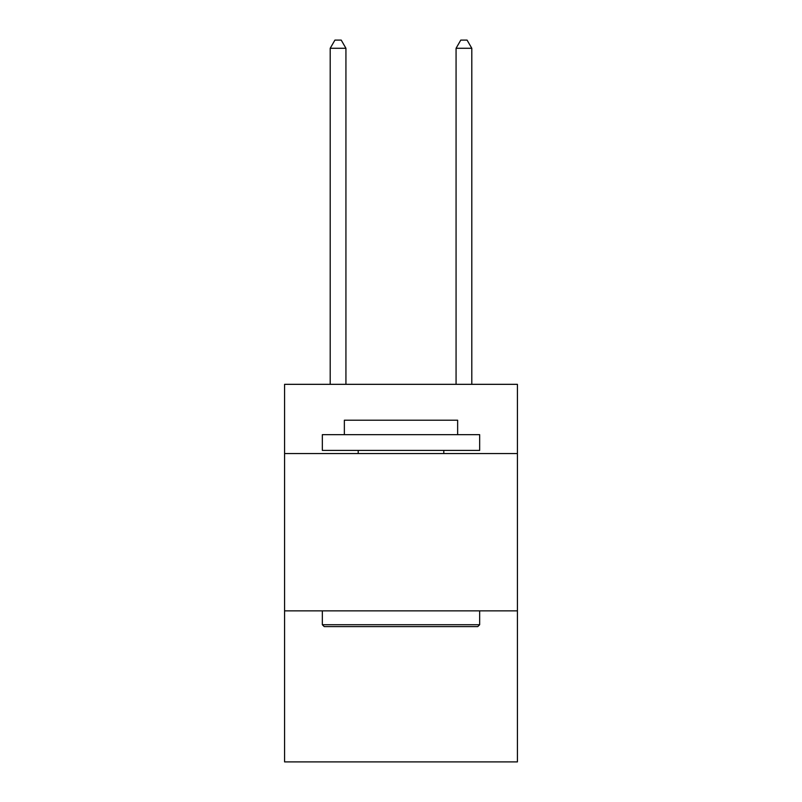 <?xml version="1.0" encoding="UTF-8"?>
<svg xmlns="http://www.w3.org/2000/svg" width="802" height="802" viewBox="0 0 802 802"><rect width="100%" height="100%" fill="white"/><g stroke="black" fill="none" stroke-linecap="round" stroke-linejoin="round"><path stroke-width="1.2" d="M517.42 453.541L517.42 384.328L284.58 384.328L284.58 453.541L517.42 453.541L517.42 761.9L284.58 761.9L284.58 453.541M517.42 610.873L284.58 610.873M324.229 626.603L322.334 624.718L479.666 624.718L477.771 626.603L324.229 626.603M479.666 434.664L479.666 450.403L322.334 450.403L322.334 434.664L479.666 434.664M344.359 434.664L344.359 420.198L457.641 420.198L457.641 434.664M479.666 610.873L479.666 624.718M322.334 610.873L322.334 624.718M443.797 450.403L443.797 453.541M358.203 450.403L358.203 453.541M345.933 384.328L345.933 48.28L330.203 48.28L330.203 384.328M330.203 48.28L334.925 40.1L341.221 40.1L345.933 48.28M471.797 384.328L471.797 48.28L456.067 48.28L456.067 384.328M456.067 48.28L460.779 40.1L467.075 40.1L471.797 48.28"/></g></svg>
